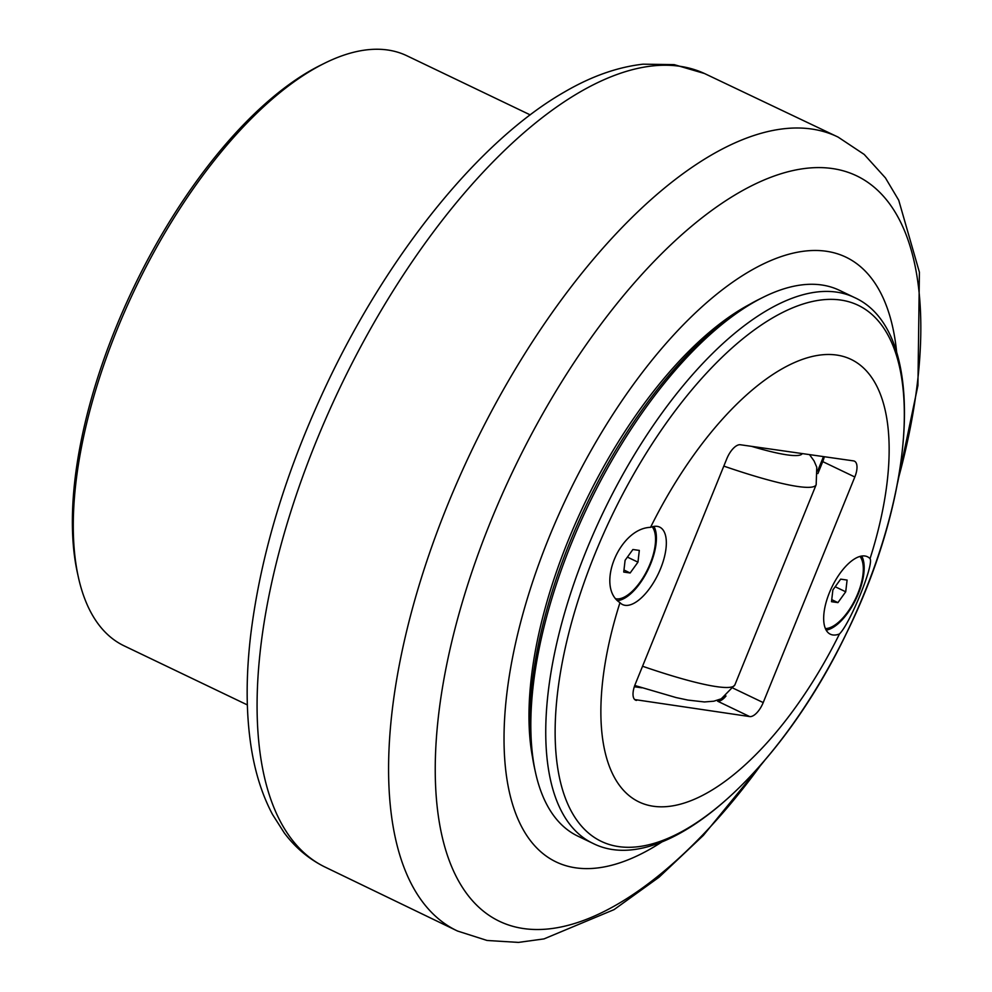 <?xml version="1.0" encoding="UTF-8"?>
<svg xmlns="http://www.w3.org/2000/svg" width="992" height="992" viewBox="0 0 992 992"><rect width="100%" height="100%" fill="white"/><g stroke="black" fill="none" stroke-linecap="round" stroke-linejoin="round"><path stroke-width="1.49" d="M837.93 602.615L831.507 601.698L832.871 589.955L840.658 579.142L847.094 580.06L845.717 591.79L837.93 602.615L831.742 599.652M845.717 591.79L835.19 586.743M859.977 556.425A40.895 18.042 -64.4 0 1 855.563 598.672A40.895 18.042 -64.4 0 1 825.394 628.568M634.322 686.749L641.936 687.828M726.008 696A16.356 7.217 115.6 0 1 725.549 696.545A16.356 7.217 115.6 0 1 717.613 701.195L749.679 716.571L634.719 699.571M719.002 699.757L720.7 700.563M763.319 297.203L759.264 299.212A298.542 131.725 115.6 0 0 586.52 504.68A298.542 131.725 115.6 0 0 534.527 768.044L535.494 772.458A302.622 133.523 -64.4 0 1 588.194 505.486A302.622 133.523 -64.4 0 1 763.319 297.203A302.622 133.523 -64.4 0 1 839.418 290.309L854.323 297.464A302.622 133.523 115.6 0 0 836.492 292.107A302.622 133.523 115.6 0 0 594.357 531.613A302.622 133.523 115.6 0 0 592.695 843.25L577.79 836.107A302.622 133.523 -64.4 0 1 535.494 772.458M832.858 634.954A42.941 18.947 -64.4 0 1 830.329 634.198A42.941 18.947 -64.4 0 1 831.804 587.289A42.941 18.947 -64.4 0 1 867.454 556.76A42.941 18.947 -64.4 0 1 870.046 558.657C874.126 564.535 850.268 623.298 839.468 633.962A42.941 18.947 -64.4 0 1 832.858 634.954M826.175 630.143A42.941 18.947 115.6 0 0 856.046 598.908A42.941 18.947 115.6 0 0 861.688 556.041M625.096 605.318A42.941 18.947 -64.4 0 1 622.554 604.562A42.941 18.947 -64.4 0 1 619.975 602.652C595.398 586.954 619.256 528.19 650.554 527.347A42.941 18.947 -64.4 0 1 659.68 527.112A42.941 18.947 -64.4 0 1 659.444 571.33A42.941 18.947 -64.4 0 1 625.096 605.318M617.718 600.594A42.941 18.947 115.6 0 0 647.987 569.879A42.941 18.947 115.6 0 0 653.914 526.405M870.046 558.657A245.371 108.264 115.6 0 0 836.616 355.049A245.371 108.264 115.6 0 0 650.554 527.347M619.975 602.652A245.371 108.264 115.6 0 0 653.406 806.26A245.371 108.264 115.6 0 0 839.468 633.962M817.892 473.568L822.74 461.615L854.819 476.991A16.356 7.217 115.6 0 0 854.459 461.181A16.356 7.217 115.6 0 0 853.504 460.883L740.342 444.751A16.356 7.217 115.6 0 0 726.814 458.726L635.202 684.331A16.356 7.217 115.6 0 0 635.55 700.141A16.356 7.217 115.6 0 0 636.517 700.426M854.819 476.991L763.208 702.584L733.175 688.2M749.679 716.571A16.356 7.217 115.6 0 0 763.208 702.584M723.094 698.988A32.711 14.434 115.6 0 0 724.371 697.116M817.631 471.051L822.517 459.011A32.711 14.434 115.6 0 0 823.447 456.605M822.517 459.011L822.74 461.615A16.356 7.217 115.6 0 0 824.315 456.729M532.444 756.871A292.814 129.196 -64.4 0 1 749.258 304.581M896.706 352.681A335.346 147.957 115.6 0 0 756.735 267.307A335.346 147.957 115.6 0 0 548.874 537.862A335.346 147.957 115.6 0 0 662.284 841.7M324.62 63.215L320.577 65.224A323.07 142.55 115.6 0 0 133.622 287.581A323.07 142.55 115.6 0 0 77.364 572.595L78.331 577.009A327.162 144.348 -64.4 0 1 117.068 329.617A327.162 144.348 -64.4 0 1 324.62 63.215A327.162 144.348 -64.4 0 1 406.894 55.775L530.187 114.874M247.343 704.915L124.062 645.817A327.162 144.348 -64.4 0 1 78.331 577.009M652.203 526.789A40.895 18.042 -64.4 0 1 647.156 570.35A40.895 18.042 -64.4 0 1 616.255 598.833A40.895 18.042 -64.4 0 1 616.156 598.821M637.955 562.154L630.156 572.979L623.732 572.062L625.096 560.319L632.896 549.506L639.319 550.411L637.955 562.154L627.415 557.107M630.156 572.979L623.968 570.016M840.708 300.043A297.24 131.155 -64.4 0 1 864.565 592.571A297.24 131.155 -64.4 0 1 618.76 846.622A297.24 131.155 -64.4 0 1 594.89 554.106A297.24 131.155 -64.4 0 1 840.708 300.043M634.756 685.484L676.122 697.574L687.89 700.079L704.419 701.952L713.794 701.208L721.246 698.814L734.861 684.914A154.368 19.084 -157.9 0 1 642.543 666.24M723.813 466.104A154.368 19.084 22.1 0 0 816.168 484.691L734.861 684.914M802.305 453.58A129.84 16.046 -157.9 0 1 751.514 446.338M761.422 764.237A413.317 182.367 -64.4 0 1 479.892 908.188A413.317 182.367 -64.4 0 1 490.544 521.804A413.317 182.367 -64.4 0 1 832.338 168.541A413.317 182.367 -64.4 0 1 898.405 478.466M897.586 482.881L917.935 385.466L919.41 272.23L898.727 200.235L885.434 177.915L864.193 154.43L838.104 137.094A440.225 194.234 115.6 0 0 811.53 129.01A440.225 194.234 115.6 0 0 458.974 478.132A440.225 194.234 115.6 0 0 457.523 931.029L487.109 940.478L518.456 942.4L543.988 938.903L614.048 909.627L659.048 877.213L703.34 835.413L764.348 760.839M457.523 931.029L324.235 866.673A439.803 194.048 -64.4 0 1 328.278 413.069A439.803 194.048 -64.4 0 1 679.619 66.241A439.803 194.048 -64.4 0 1 704.444 73.495L838.104 137.094M592.695 843.25C662.11 878.639 777.877 776.476 846.3 633.652C917.786 489.155 926.726 329.84 854.323 297.464M809.497 454.609L814.035 460.871L816.776 467.22L816.168 484.691M324.235 866.673C308.574 858.787 295.256 847.54 284.282 832.92L272.54 814.494C261.975 794.592 254.733 771.466 250.852 745.128C245.991 712.256 245.929 675.626 250.678 635.24C260.71 553.61 286.514 468.993 328.092 381.387C389.658 252.092 480.004 140.132 564.758 91.822C591.443 76.272 617.532 67.072 643.014 64.182L674.163 64.629L704.444 73.495"/></g></svg>
